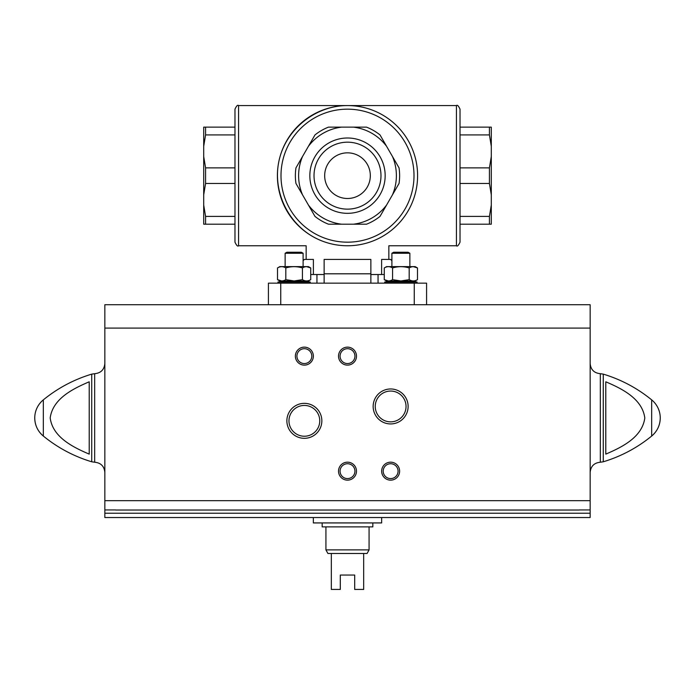 <?xml version="1.0" encoding="UTF-8"?>
<svg xmlns="http://www.w3.org/2000/svg" width="695" height="695" viewBox="0 0 695 695"><rect width="100%" height="100%" fill="white"/><g stroke="black" fill="none" stroke-linecap="round" stroke-linejoin="round"><path stroke-width="1.04" d="M353.416 127.133L341.584 127.133A48.893 48.893 0 0 0 308.432 146.28L302.516 156.531A48.893 48.893 0 0 0 302.516 194.809L308.432 205.06A48.893 48.893 0 0 0 341.584 224.198L353.416 224.198A48.893 48.893 0 0 0 386.568 205.06L392.484 194.809A48.893 48.893 0 0 0 392.484 156.531L386.568 146.28A48.893 48.893 0 0 0 353.416 127.133L366.526 127.133A52.125 52.125 0 0 1 380.017 134.926L386.568 146.28M347.5 138.001A37.669 37.669 0 0 1 380.122 194.496A37.669 37.669 0 0 1 314.878 194.496A37.669 37.669 0 0 1 347.5 138.001M392.484 156.531L399.043 167.877A52.125 52.125 0 0 1 399.043 183.463L392.484 194.809M386.568 205.06L380.017 216.406A52.125 52.125 0 0 1 366.526 224.198L353.416 224.198M341.584 224.198L328.474 224.198A52.125 52.125 0 0 1 314.983 216.406L308.432 205.06M302.516 194.809L295.957 183.463A52.125 52.125 0 0 1 295.957 167.877L302.516 156.531M308.432 146.28L314.983 134.926A52.125 52.125 0 0 1 328.474 127.133L341.584 127.133M491.296 205.06L489.428 216.406L489.428 224.198L491.296 224.198L491.296 127.133L460.02 127.133M491.296 194.809L489.428 183.463L489.428 167.877L491.296 156.531M491.296 146.28L489.428 134.926L489.428 127.133M489.428 224.198L460.02 224.198L460.02 216.406L489.428 216.406M489.428 183.463L460.02 183.463M489.428 167.877L460.02 167.877L460.02 134.926L489.428 134.926M203.704 224.198L203.704 205.06L205.572 216.406L205.572 224.198L203.704 224.198M203.704 194.809L203.704 156.531L205.572 167.877L205.572 183.463L203.704 194.809L203.704 205.06M203.704 146.28L203.704 127.133L205.572 127.133L205.572 134.926L203.704 146.28L203.704 156.531M306.156 259.426L306.156 245.769L238.576 245.769C237.716 246.69 236.517 245.491 234.98 242.173L234.98 224.198L205.572 224.198M205.572 183.463L234.98 183.463L234.98 216.406L205.572 216.406M234.98 183.463L234.98 167.877L205.572 167.877M234.98 242.173L234.98 109.167L234.98 134.926L205.572 134.926M234.98 127.133L205.572 127.133M376.733 239.384C392.658 247.62 392.658 247.62 376.733 239.384M318.267 239.384C302.342 247.629 302.342 247.629 318.267 239.384C289.051 226.084 272.066 192.046 279.016 160.71C285.775 129.322 315.4 105.466 347.5 105.57A70.099 70.099 0 0 1 408.208 210.715A70.099 70.099 0 0 1 286.792 210.715A70.099 70.099 0 0 1 347.5 105.57A70.099 70.099 0 0 1 408.208 210.715A70.099 70.099 0 0 1 286.792 210.715A70.099 70.099 0 0 1 347.5 105.57L238.576 105.57C237.699 104.65 236.5 105.849 234.98 109.167M324.131 274.525L313.393 274.525L313.393 259.426L304.358 259.426L303.107 260.686M391.893 260.686L390.642 259.426L381.607 259.426L381.607 274.525L370.869 274.525M456.424 105.57L456.424 245.769C457.275 246.699 458.474 245.5 460.02 242.173L460.02 109.167C458.5 105.849 457.301 104.65 456.424 105.57L347.5 105.57M234.98 134.926L234.98 167.877M380.608 135.951L380.017 134.926M314.983 134.926L314.687 135.438M414.255 304.723L414.255 283.152L426.582 283.152L426.582 304.723M414.255 283.152L280.745 283.152L280.745 304.723M280.745 283.152L268.418 283.152L268.418 304.723M310.726 274.525L313.393 274.525M381.607 274.525L384.274 274.525M324.131 283.152L324.131 259.426L370.869 259.426L370.869 283.152M324.131 273.804L370.869 273.804M316.946 283.152L316.946 274.525M347.5 142.18A33.49 33.49 0 0 1 376.499 192.411A33.49 33.49 0 0 1 318.501 192.411A33.49 33.49 0 0 1 347.5 142.18M347.5 152.839A22.831 22.831 0 0 1 367.273 187.077A22.831 22.831 0 0 1 327.727 187.077A22.831 22.831 0 0 1 347.5 152.839M115.631 509.939L104.849 509.939L104.849 517.532L590.151 517.532L590.151 513.223L104.849 513.223M590.151 328.092L104.849 328.092L104.849 304.723L590.151 304.723L590.151 513.223M579.369 510.026L115.631 510.026M590.151 509.939L579.369 509.939M104.849 328.092L104.849 509.939M89.212 454.122C73.244 447.302 52.664 437.285 50.196 417.904C52.846 398.478 73.305 388.618 89.212 381.798L89.212 454.122M605.788 381.798L605.788 454.122C621.695 447.302 642.154 437.442 644.804 418.016C642.336 398.635 621.756 388.618 605.788 381.798M304.358 438.319A17.488 17.488 0 0 0 319.509 412.092A17.488 17.488 0 0 0 289.216 412.092A17.488 17.488 0 0 0 304.358 438.319M373.154 406.453A17.488 17.488 0 0 0 399.382 421.596A17.488 17.488 0 0 0 399.382 391.311A17.488 17.488 0 0 0 373.154 406.453M338.517 471.158A8.983 8.983 0 0 0 351.991 478.942A8.983 8.983 0 0 0 351.991 463.383A8.983 8.983 0 0 0 338.517 471.158M338.517 356.127A8.983 8.983 0 0 0 351.991 363.911A8.983 8.983 0 0 0 351.991 348.343A8.983 8.983 0 0 0 338.517 356.127M295.375 356.127A8.983 8.983 0 0 0 308.858 363.911A8.983 8.983 0 0 0 308.858 348.343A8.983 8.983 0 0 0 295.375 356.127M381.651 471.158A8.983 8.983 0 0 0 395.134 478.942A8.983 8.983 0 0 0 395.134 463.383A8.983 8.983 0 0 0 381.651 471.158M91.731 461.793L91.731 374.127L94.668 373.693L94.668 462.227L91.731 461.793C73.905 456.398 57.763 447.815 43.325 436.043C37.756 431.3 34.898 425.27 34.75 417.956A23.369 23.369 0 0 0 43.325 436.043L43.325 399.877A23.369 23.369 0 0 0 34.75 417.956M603.269 374.127L603.269 461.793C621.095 456.398 637.237 447.815 651.675 436.043A23.369 23.369 0 0 0 660.25 417.956C660.102 425.27 657.244 431.3 651.675 436.043L651.675 399.877C637.237 388.105 621.095 379.522 603.269 374.127L600.332 373.693C594.147 373.085 590.759 369.697 590.151 363.511M383.206 471.158A7.428 7.428 0 0 0 394.352 477.595A7.428 7.428 0 0 0 394.352 464.729A7.428 7.428 0 0 0 383.206 471.158M296.93 356.127A7.428 7.428 0 0 0 308.076 362.564A7.428 7.428 0 0 0 308.076 349.689A7.428 7.428 0 0 0 296.93 356.127M340.072 356.127A7.428 7.428 0 0 0 351.218 362.564A7.428 7.428 0 0 0 351.218 349.689A7.428 7.428 0 0 0 340.072 356.127M340.072 471.158A7.428 7.428 0 0 0 351.218 477.595A7.428 7.428 0 0 0 351.218 464.729A7.428 7.428 0 0 0 340.072 471.158M375.239 406.453A15.394 15.394 0 0 0 398.339 419.789A15.394 15.394 0 0 0 398.339 393.118A15.394 15.394 0 0 0 375.239 406.453M304.358 436.234A15.394 15.394 0 0 0 317.693 413.134A15.394 15.394 0 0 0 291.031 413.134A15.394 15.394 0 0 0 304.358 436.234M313.349 517.532L313.349 522.927L381.651 522.927L381.651 517.532M369.071 549.884L325.929 549.884L327.91 553.481L331.324 553.481L331.324 589.43L340.307 589.43L340.307 575.052L354.693 575.052L354.693 589.43L363.676 589.43L363.676 553.481L367.09 553.481L369.071 549.884L369.071 526.88M331.324 553.481L363.676 553.481M322.159 522.927L322.159 526.88L372.841 526.88L372.841 522.927M284.594 280.997L277.939 282.048L310.3 282.048L303.645 280.997M277.939 283.152L277.939 282.048M277.514 279.668L279.816 280.997L308.424 280.997L310.726 279.668C307.963 281.353 305.201 281.353 302.421 279.668L294.115 280.954L285.819 279.668C283.056 281.353 280.293 281.353 277.514 279.668L281.666 280.954L277.514 279.668L277.514 267.94C280.276 266.255 283.039 266.255 285.819 267.94L285.819 279.668M285.819 267.94C291.361 266.255 296.895 266.255 302.421 267.94C305.183 266.255 307.946 266.255 310.726 267.94L306.573 266.654M277.514 267.94L279.816 266.619L308.424 266.619L310.726 267.94L310.726 279.668M302.421 267.94L302.421 279.668M285.132 266.619L285.132 253.258L303.107 253.258L303.107 266.619M285.132 253.258L286.896 252.233L301.343 252.233L303.107 253.258M391.355 280.997L384.7 282.048L417.061 282.048L410.406 280.997M384.7 283.152L384.7 282.048M384.274 279.668L386.576 280.997L415.184 280.997L417.487 279.668C414.724 281.353 411.961 281.353 409.181 279.668L400.885 280.954L392.579 279.668C389.817 281.353 387.054 281.353 384.274 279.668L388.427 280.954L384.274 279.668L384.274 267.94C387.037 266.255 389.799 266.255 392.579 267.94L392.579 279.668M392.579 267.94C398.122 266.255 403.656 266.255 409.181 267.94C411.944 266.255 414.707 266.255 417.487 267.94L413.334 266.654L417.487 267.94L417.487 279.668M409.181 267.94L409.181 279.668M384.274 267.94L386.576 266.619L415.184 266.619L417.487 267.94M391.893 266.619L391.893 253.258L409.868 253.258L409.868 266.619M391.893 253.258L393.657 252.233L408.104 252.233L409.868 253.258M238.576 245.769L238.576 105.57M347.5 109.167A66.503 66.503 0 0 1 405.098 208.917A66.503 66.503 0 0 1 289.902 208.917A66.503 66.503 0 0 1 347.5 109.167M590.151 500.678L104.849 500.678M603.269 461.793L600.332 462.227L600.332 373.693M388.844 259.426L388.844 245.769L456.424 245.769M378.054 283.152L378.054 274.525M91.731 374.127C73.905 379.522 57.763 388.105 43.325 399.877M94.668 462.227C100.853 462.827 104.241 466.223 104.849 472.409M94.668 373.693C100.853 373.085 104.241 369.697 104.849 363.511M660.25 417.956A23.369 23.369 0 0 0 651.675 399.877M600.332 462.227C594.147 462.827 590.759 466.223 590.151 472.409M325.929 549.884L325.929 526.88M310.3 283.152L310.3 282.048M417.061 283.152L417.061 282.048"/></g></svg>
